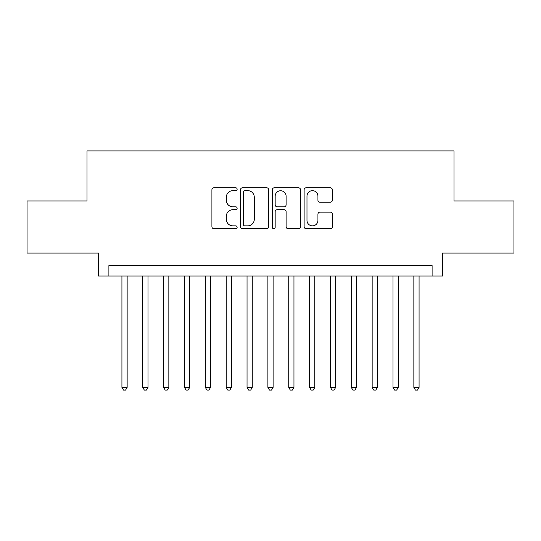 <?xml version="1.0" encoding="UTF-8"?>
<svg xmlns="http://www.w3.org/2000/svg" width="541" height="541" viewBox="0 0 541 541"><rect width="100%" height="100%" fill="white"/><g stroke="black" fill="none" stroke-linecap="round" stroke-linejoin="round"><path stroke-width="0.81" d="M237.141 189.222A1.434 1.434 0 0 0 235.707 187.788L213.959 187.788A2.049 2.049 0 0 0 211.91 189.837L211.91 226.679A2.049 2.049 0 0 0 213.959 228.721L235.707 228.721A1.434 1.434 0 0 0 237.141 227.294A1.434 1.434 0 0 0 235.707 225.861L232.887 225.861A6.553 6.553 0 0 1 226.341 219.308L226.341 216.238A6.553 6.553 0 0 1 232.887 209.692L235.707 209.692A1.434 1.434 0 0 0 237.141 208.258A1.434 1.434 0 0 0 235.707 206.824L232.887 206.824A6.553 6.553 0 0 1 226.341 200.271L226.341 197.201A6.553 6.553 0 0 1 232.887 190.655L235.707 190.655A1.434 1.434 0 0 0 237.141 189.222M330.314 202.219A2.049 2.049 0 0 0 332.363 200.17L332.363 189.837A2.049 2.049 0 0 0 330.314 187.788L306.165 187.788A2.049 2.049 0 0 0 304.116 189.837L304.116 226.679A2.049 2.049 0 0 0 306.165 228.721L330.314 228.721A2.049 2.049 0 0 0 332.363 226.679L332.363 214.189A2.049 2.049 0 0 0 330.314 212.146L319.981 212.146A2.049 2.049 0 0 0 317.932 214.189L317.932 220.383A5.478 5.478 0 0 1 312.461 225.861A5.478 5.478 0 0 1 306.984 220.383L306.984 196.126A5.478 5.478 0 0 1 312.461 190.655A5.478 5.478 0 0 1 317.932 196.126L317.932 200.17A2.049 2.049 0 0 0 319.981 202.219L330.314 202.219M432.103 276.025L442.531 276.025L442.531 253.087L513.95 253.087L513.95 200.954L454 200.954L454 150.912L87 150.912L87 200.954L27.05 200.954L27.05 253.087L98.469 253.087L98.469 276.025L432.103 276.025L432.103 265.597L108.897 265.597L108.897 276.025M268.708 189.837A2.049 2.049 0 0 0 266.659 187.788L242.51 187.788A2.049 2.049 0 0 0 240.461 189.837L240.461 226.679A2.049 2.049 0 0 0 242.51 228.721L266.659 228.721A2.049 2.049 0 0 0 268.708 226.679L268.708 189.837M274.341 187.788L298.49 187.788A2.049 2.049 0 0 1 300.539 189.837L300.539 226.679A2.049 2.049 0 0 1 298.49 228.721L288.157 228.721A2.049 2.049 0 0 1 286.108 226.679L286.108 211.734A2.049 2.049 0 0 0 284.059 209.692L277.202 209.692A2.049 2.049 0 0 0 275.159 211.734L275.159 227.294A1.434 1.434 0 0 1 273.726 228.721A1.434 1.434 0 0 1 272.292 227.294L272.292 189.837A2.049 2.049 0 0 1 274.341 187.788M244.762 190.655A1.434 1.434 0 0 0 243.328 192.089L243.328 224.427A1.434 1.434 0 0 0 244.762 225.861L247.731 225.861A6.553 6.553 0 0 0 254.277 219.308L254.277 197.201A6.553 6.553 0 0 0 247.731 190.655L244.762 190.655M286.108 196.234A5.478 5.478 0 0 0 280.63 190.757A5.478 5.478 0 0 0 275.159 196.234L275.159 204.775A2.049 2.049 0 0 0 277.202 206.824L284.059 206.824A2.049 2.049 0 0 0 286.108 204.775L286.108 196.234M121.928 276.025L121.928 387.376L127.142 387.376L127.142 276.025M127.142 387.376L125.58 390.088L123.49 390.088L121.928 387.376M142.777 276.025L142.777 387.376L147.991 387.376L147.991 276.025M147.991 387.376L146.428 390.088L144.346 390.088L142.777 387.376M163.632 276.025L163.632 387.376L168.846 387.376L168.846 276.025M168.846 387.376L167.284 390.088L165.194 390.088L163.632 387.376M184.488 276.025L184.488 387.376L189.695 387.376L189.695 276.025M189.695 387.376L188.133 390.088L186.05 390.088L184.488 387.376M205.337 276.025L205.337 387.376L210.55 387.376L210.55 276.025M210.55 387.376L208.988 390.088L206.899 390.088L205.337 387.376M226.192 276.025L226.192 387.376L231.399 387.376L231.399 276.025M231.399 387.376L229.837 390.088L227.754 390.088L226.192 387.376M247.041 276.025L247.041 387.376L252.255 387.376L252.255 276.025M252.255 387.376L250.693 390.088L248.603 390.088L247.041 387.376M267.896 276.025L267.896 387.376L273.104 387.376L273.104 276.025M273.104 387.376L271.541 390.088L269.459 390.088L267.896 387.376M288.745 276.025L288.745 387.376L293.959 387.376L293.959 276.025M293.959 387.376L292.397 390.088L290.307 390.088L288.745 387.376M309.601 276.025L309.601 387.376L314.808 387.376L314.808 276.025M314.808 387.376L313.246 390.088L311.163 390.088L309.601 387.376M330.45 276.025L330.45 387.376L335.663 387.376L335.663 276.025M335.663 387.376L334.101 390.088L332.012 390.088L330.45 387.376M351.305 276.025L351.305 387.376L356.512 387.376L356.512 276.025M356.512 387.376L354.95 390.088L352.867 390.088L351.305 387.376M372.154 276.025L372.154 387.376L377.368 387.376L377.368 276.025M377.368 387.376L375.806 390.088L373.716 390.088L372.154 387.376M393.009 276.025L393.009 387.376L398.223 387.376L398.223 276.025M398.223 387.376L396.654 390.088L394.572 390.088L393.009 387.376M413.858 276.025L413.858 387.376L419.072 387.376L419.072 276.025M419.072 387.376L417.51 390.088L415.42 390.088L413.858 387.376"/></g></svg>
